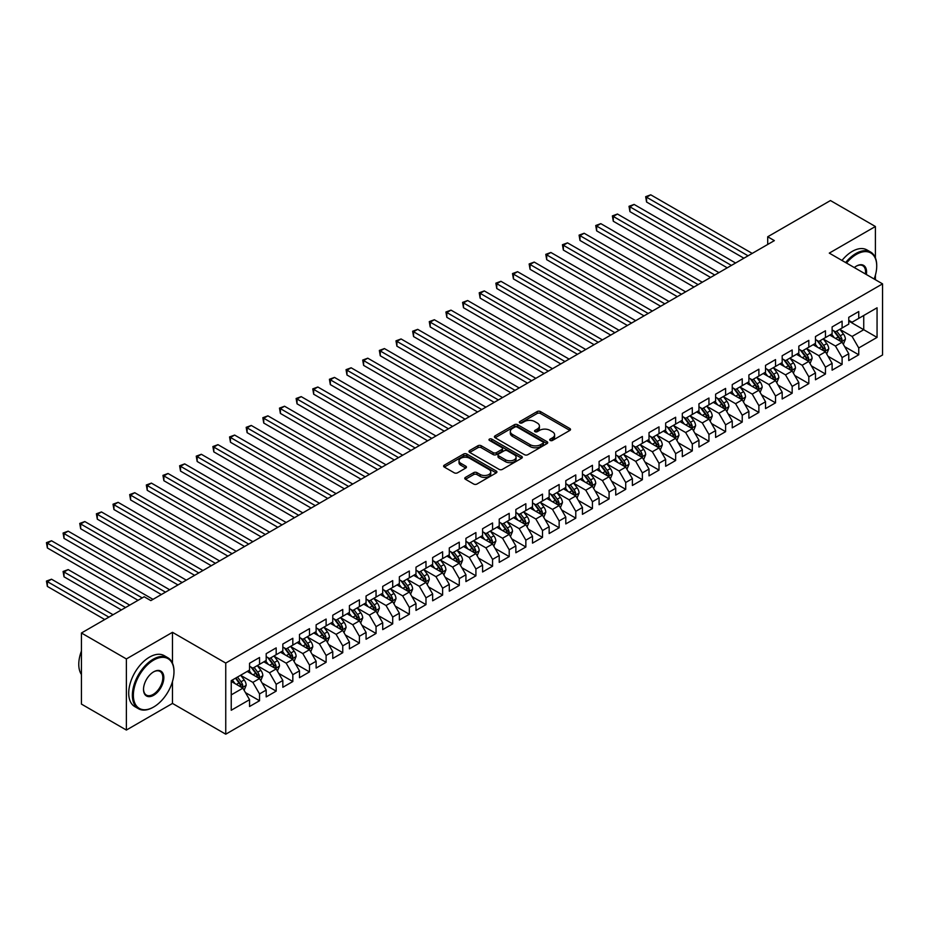<?xml version="1.0" encoding="UTF-8"?>
<svg xmlns="http://www.w3.org/2000/svg" width="929" height="929" viewBox="0 0 929 929"><rect width="100%" height="100%" fill="white"/><g stroke="black" fill="none" stroke-linecap="round" stroke-linejoin="round"><path stroke-width="1.39" d="M550.2 440.439A1.614 0.929 0 0 0 552.488 440.439L569.849 430.417A2.311 1.335 0 0 0 570.522 429.477A2.311 1.335 0 0 0 569.849 428.536L540.434 411.559A2.311 1.335 0 0 0 537.171 411.559L519.81 421.58A1.614 0.929 0 0 0 519.334 422.231A1.614 0.929 0 0 0 519.81 422.892A1.614 0.929 0 0 0 522.098 422.892L524.351 421.603A7.397 4.273 0 0 1 534.802 421.603L537.252 423.009A7.397 4.273 0 0 1 539.424 426.028A7.397 4.273 0 0 1 537.252 429.047L535.011 430.348A1.614 0.929 0 0 0 534.535 431.01A1.614 0.929 0 0 0 535.011 431.671A1.614 0.929 0 0 0 537.299 431.671L539.54 430.371A7.397 4.273 0 0 1 549.991 430.371L552.441 431.788A7.397 4.273 0 0 1 554.613 434.807A7.397 4.273 0 0 1 552.441 437.826L550.2 439.115A1.614 0.929 0 0 0 549.724 439.777A1.614 0.929 0 0 0 550.2 440.439L550.2 439.115M465.452 477.39A2.311 1.335 0 0 0 464.767 478.33A2.311 1.335 0 0 0 465.452 479.283L473.697 484.044A2.311 1.335 0 0 0 476.96 484.044L496.249 472.907A2.311 1.335 0 0 0 496.922 471.967A2.311 1.335 0 0 0 496.249 471.026L466.834 454.049A2.311 1.335 0 0 0 463.571 454.049L444.294 465.174A2.311 1.335 0 0 0 443.609 466.126A2.311 1.335 0 0 0 444.294 467.066L454.258 472.815A2.311 1.335 0 0 0 457.521 472.815L465.777 468.053A2.311 1.335 0 0 0 466.451 467.113A2.311 1.335 0 0 0 465.777 466.172L460.83 463.316A6.178 3.565 0 0 1 459.019 460.796A6.178 3.565 0 0 1 462.839 457.498A6.178 3.565 0 0 1 469.575 458.264L488.933 469.447A6.178 3.565 0 0 1 490.744 471.967A6.178 3.565 0 0 1 486.924 475.265A6.178 3.565 0 0 1 480.188 474.487L476.96 472.629A2.311 1.335 0 0 0 473.697 472.629L465.452 477.39L465.452 479.283M172.48 663.155L172.48 632.324L126.379 658.94L81.438 632.997L144.192 596.766L150.846 600.61L774.356 240.623L767.702 236.779L767.702 244.466M172.48 632.324L225.747 663.074L882.55 283.868L882.55 354.983L225.747 734.189L225.747 663.074M875.397 257.832L875.397 226.502L829.283 253.118L882.55 283.868M875.397 226.502L830.456 200.548L767.702 236.779M524.513 454.711A2.311 1.335 0 0 0 527.777 454.711L547.053 443.574A2.311 1.335 0 0 0 547.727 442.634A2.311 1.335 0 0 0 547.053 441.693L517.65 424.716A2.311 1.335 0 0 0 514.376 424.716L495.099 435.84A2.311 1.335 0 0 0 494.425 436.781A2.311 1.335 0 0 0 495.099 437.733L524.513 454.711M490.106 440.787A1.614 0.929 0 0 1 491.755 441.02L491.755 439.092L521.645 456.36A2.311 1.335 0 0 1 522.33 457.3A2.311 1.335 0 0 1 521.645 458.241L502.368 469.377A2.311 1.335 0 0 1 499.105 469.377L469.691 452.4L469.691 450.507A2.311 1.335 0 0 0 469.017 451.448A2.311 1.335 0 0 0 469.691 452.4M469.691 450.507L477.947 445.746A2.311 1.335 0 0 1 481.21 445.746L493.136 452.632A2.311 1.335 0 0 0 496.411 452.632L501.881 449.473A2.311 1.335 0 0 0 502.554 448.533A2.311 1.335 0 0 0 501.881 447.581L489.467 440.416A1.614 0.929 0 0 1 488.991 439.754A1.614 0.929 0 0 1 489.989 438.894A1.614 0.929 0 0 1 491.755 439.092M848.758 321.062L863.738 329.714L863.738 315.488L877.057 307.801L858.744 318.368L858.744 311.54L848.758 317.312L848.758 324.14L842.104 327.983L842.104 321.155L832.117 326.927L832.117 333.743L825.463 337.587L825.463 330.77L815.476 336.53L815.476 343.358L808.811 347.202L808.811 340.374L798.824 346.145L798.824 352.962L792.17 356.806L792.17 349.989L782.183 355.749L782.183 362.577L775.529 366.421L775.529 359.593L765.542 365.364L765.542 372.181L758.877 376.024L758.877 369.208L748.89 374.968L748.89 381.796L742.236 385.64L742.236 378.811L732.249 384.583L732.249 391.399L725.595 395.243L725.595 388.427L715.609 394.186L715.609 401.014L708.943 404.858L708.943 398.03L698.956 403.801L698.956 410.618L692.302 414.462L692.302 407.645L682.316 413.405L682.316 420.233L675.65 424.077L675.65 417.249L665.663 423.02L665.663 429.837L659.009 433.68L659.009 426.864L649.023 432.624L649.023 439.452L642.369 443.296L642.369 436.467L632.382 442.239L632.382 449.067L625.716 452.911L625.716 446.083L615.73 451.854L615.73 458.671L609.076 462.514L609.076 455.698L599.089 461.458L599.089 468.286L592.435 472.129L592.435 465.301L582.448 471.073L582.448 477.889L575.783 481.733L575.783 474.916L565.796 480.676L565.796 487.504L559.142 491.348L559.142 484.52L549.155 490.291L549.155 497.108L542.501 500.952L542.501 494.135L532.514 499.895L532.514 506.723L525.849 510.567L525.849 503.739L515.862 509.51L515.862 516.327L509.208 520.17L509.208 513.354L499.221 519.114L499.221 525.942L492.567 529.785L492.567 522.957L482.581 528.729L482.581 535.545L475.915 539.389L475.915 532.572L465.928 538.332L465.928 545.16L459.274 549.004L459.274 542.176L449.288 547.947L449.288 554.764L442.634 558.608L442.634 551.791L432.647 557.551L432.647 564.379L425.981 568.223L425.981 561.395L415.995 567.166L415.995 573.994L409.341 577.838L409.341 571.01L399.354 576.77L399.354 583.598L392.7 587.442L392.7 580.625L382.713 586.385L382.713 593.213L376.048 597.057L376.048 590.229L366.061 596L366.061 602.816L359.407 606.66L359.407 599.844L349.42 605.603L349.42 612.432L342.755 616.275L342.755 609.447L332.768 615.219L332.768 622.035L326.114 625.879L326.114 619.062L316.127 624.822L316.127 631.65L309.473 635.494L309.473 628.666L299.486 634.437L299.486 641.254L292.821 645.098L292.821 638.281L282.834 644.041L282.834 650.869L276.18 654.713L276.18 647.885L266.193 653.656L266.193 660.473L259.539 664.316L259.539 657.5L249.553 663.26L249.553 670.088L231.24 680.655L231.24 710.255L249.553 699.688L242.887 688.157L231.24 681.421M877.057 307.801L877.057 337.401L858.744 347.969L852.09 336.437L840.025 329.47M844.682 346.668L858.744 354.785L858.744 347.969M858.744 354.785L848.758 360.557L848.758 353.728L842.104 357.572L835.45 346.041L823.373 339.073M828.041 356.283L842.104 364.4L842.104 357.572M842.104 364.4L832.117 370.172L832.117 363.344L825.463 367.187L818.797 355.656L806.732 348.689M811.389 365.887L825.463 374.015L825.463 367.187M825.463 374.015L815.476 379.775L815.476 372.947L808.811 376.791L802.157 365.26L790.091 358.292M794.748 375.502L808.811 383.619L808.811 376.791M808.811 383.619L798.824 389.39L798.824 382.562L792.17 386.406L785.516 374.875L773.439 367.907M778.107 385.105L792.17 393.234L792.17 386.406M792.17 393.234L782.183 398.994L782.183 392.177L775.529 396.021L768.864 384.49L756.798 377.522M761.455 394.72L775.529 402.838L775.529 396.021M775.529 402.838L765.542 408.609L765.542 401.781L758.877 405.625L752.223 394.093L740.158 387.126M744.814 404.324L758.877 412.453L758.877 405.625M758.877 412.453L748.89 418.213L748.89 411.396L742.236 415.24L735.582 403.709L723.505 396.741M728.173 413.939L742.236 422.056L742.236 415.24M742.236 422.056L732.249 427.828L732.249 421L725.595 424.843L718.93 413.312L706.864 406.345M711.521 423.543L725.595 431.671L725.595 424.843M725.595 431.671L715.609 437.431L715.609 430.615L708.943 434.458L702.289 422.927L690.224 415.96M694.88 433.158L708.943 441.275L708.943 434.458M708.943 441.275L698.956 447.046L698.956 440.218L692.302 444.062L685.637 432.531L673.571 425.563M678.24 442.773L692.302 450.89L692.302 444.062M692.302 450.89L682.316 456.65L682.316 449.833L675.65 453.677L668.996 442.146L656.931 435.178M661.587 452.377L675.65 460.494L675.65 453.677M675.65 460.494L665.663 466.265L665.663 459.437L659.009 463.281L652.355 451.749L640.29 444.782M644.947 461.992L659.009 470.109L659.009 463.281M659.009 470.109L649.023 475.869L649.023 469.052L642.369 472.896L635.703 461.365L623.638 454.397M628.306 471.595L642.369 479.712L642.369 472.896M642.369 479.712L632.382 485.484L632.382 478.656L625.716 482.499L619.062 470.968L606.997 464.001M611.654 481.21L625.716 489.328L625.716 482.499M625.716 489.328L615.73 495.087L615.73 488.271L609.076 492.115L602.422 480.583L590.356 473.616M595.013 490.814L609.076 498.931L609.076 492.115M609.076 498.931L599.089 504.702L599.089 497.874L592.435 501.718L585.769 490.187L573.704 483.219M578.372 500.429L592.435 508.546L592.435 501.718M592.435 508.546L582.448 514.318L582.448 507.489L575.783 511.333L569.129 499.802L557.063 492.834M561.72 510.033L575.783 518.161L575.783 511.333M575.783 518.161L565.796 523.921L565.796 517.105L559.142 520.948L552.488 509.406L540.411 502.45M545.079 519.648L559.142 527.765L559.142 520.948M559.142 527.765L549.155 533.536L549.155 526.708L542.501 530.552L535.836 519.021L523.77 512.053M528.438 529.251L542.501 537.38L542.501 530.552M542.501 537.38L532.514 543.14L532.514 536.323L525.849 540.167L519.195 528.636L507.129 521.668M511.786 538.866L525.849 546.984L525.849 540.167M525.849 546.984L515.862 552.755L515.862 545.927L509.208 549.771L502.554 538.239L490.477 531.272M495.145 548.47L509.208 556.599L509.208 549.771M509.208 556.599L499.221 562.359L499.221 555.542L492.567 559.386L485.902 547.855L473.836 540.887M478.493 558.085L492.567 566.202L492.567 559.386M492.567 566.202L482.581 571.974L482.581 565.146L475.915 568.989L469.261 557.458L457.196 550.491M461.852 567.7L475.915 575.817L475.915 568.989M475.915 575.817L465.928 581.577L465.928 574.761L459.274 578.604L452.62 567.073L440.543 560.106M445.212 577.304L459.274 585.421L459.274 578.604M459.274 585.421L449.288 591.192L449.288 584.364L442.634 588.208L435.968 576.677L423.903 569.709M428.559 586.919L442.634 595.036L442.634 588.208M442.634 595.036L432.647 600.796L432.647 593.979L425.981 597.823L419.327 586.292L407.262 579.324M411.919 596.523L425.981 604.64L425.981 597.823M425.981 604.64L415.995 610.411L415.995 603.583L409.341 607.427L402.687 595.895L390.61 588.928M395.278 606.138L409.341 614.255L409.341 607.427M409.341 614.255L399.354 620.015L399.354 613.198L392.7 617.042L386.034 605.511L373.969 598.543M378.626 615.741L392.7 623.858L392.7 617.042M392.7 623.858L382.713 629.63L382.713 622.802L376.048 626.645L369.394 615.114L357.328 608.147M361.985 625.356L376.048 633.473L376.048 626.645M376.048 633.473L366.061 639.245L366.061 632.417L359.407 636.26L352.741 624.729L340.676 617.762M345.344 634.96L359.407 643.089L359.407 636.26M359.407 643.089L349.42 648.848L349.42 642.032L342.755 645.876L336.101 634.333L324.035 627.365M328.692 644.575L342.755 652.692L342.755 645.876M342.755 652.692L332.768 658.464L332.768 651.635L326.114 655.479L319.46 643.948L307.394 636.98M312.051 654.179L326.114 662.307L326.114 655.479M326.114 662.307L316.127 668.067L316.127 661.251L309.473 665.094L302.808 653.563L290.742 646.596M295.41 663.794L309.473 671.911L309.473 665.094M309.473 671.911L299.486 677.682L299.486 670.854L292.821 674.698L286.167 663.167L274.101 656.199M278.758 673.397L292.821 681.526L292.821 674.698M292.821 681.526L282.834 687.286L282.834 680.469L276.18 684.313L269.526 672.782L257.461 665.814M262.117 683.012L276.18 691.13L276.18 684.313M276.18 691.13L266.193 696.901L266.193 690.073L259.539 693.917L252.874 682.385L240.808 675.418M245.477 692.628L259.539 700.745L259.539 693.917M259.539 700.745L249.553 706.504L249.553 699.688M249.553 666.244L252.874 668.16L259.539 664.316M231.24 694.88L242.887 688.157M266.193 656.629L269.526 658.556L276.18 654.713M252.874 682.385L259.539 678.542L247.219 671.435M266.193 690.073L259.539 678.542M282.834 647.025L286.167 648.941L292.821 645.098M269.526 672.782L276.18 668.938L263.859 661.82M282.834 680.469L276.18 668.938M299.486 637.41L302.808 639.338L309.473 635.494M286.167 663.167L292.821 659.323L280.512 652.216M299.486 670.854L292.821 659.323M316.127 627.807L319.46 629.723L326.114 625.879M302.808 653.563L309.473 649.719L297.152 642.601M316.127 661.251L309.473 649.719M332.768 618.191L336.101 620.119L342.755 616.275M319.46 643.948L326.114 640.104L313.793 632.997M332.768 651.635L326.114 640.104M349.42 608.588L352.741 610.504L359.407 606.66M336.101 634.333L342.755 630.489L330.445 623.382M349.42 642.032L342.755 630.489M366.061 598.973L369.394 600.9L376.048 597.057M352.741 624.729L359.407 620.886L347.086 613.779M366.061 632.417L359.407 620.886M382.713 589.369L386.034 591.285L392.7 587.442M369.394 615.114L376.048 611.27L363.727 604.164M382.713 622.802L376.048 611.27M399.354 579.754L402.687 581.682L409.341 577.838M386.034 605.511L392.7 601.667L380.379 594.548M399.354 613.198L392.7 601.667M415.995 570.151L419.327 572.067L425.981 568.223M402.687 595.895L409.341 592.052L397.02 584.945M415.995 603.583L409.341 592.052M432.647 560.535L435.968 562.451L442.634 558.608M419.327 586.292L425.981 582.448L413.672 575.33M432.647 593.979L425.981 582.448M449.288 550.92L452.62 552.848L459.274 549.004M435.968 576.677L442.634 572.833L430.313 565.726M449.288 584.364L442.634 572.833M465.928 541.317L469.261 543.233L475.915 539.389M452.62 567.073L459.274 563.229L446.954 556.111M465.928 574.761L459.274 563.229M482.581 531.702L485.902 533.629L492.567 529.785M469.261 557.458L475.915 553.614L463.606 546.507M482.581 565.146L475.915 553.614M499.221 522.098L502.554 524.014L509.208 520.17M485.902 547.855L492.567 544.011L480.247 536.892M499.221 555.542L492.567 544.011M515.862 512.483L519.195 514.411L525.849 510.567M502.554 538.239L509.208 534.396L496.887 527.289M515.862 545.927L509.208 534.396M532.514 502.879L535.836 504.795L542.501 500.952M519.195 528.636L525.849 524.792L513.54 517.674M532.514 536.323L525.849 524.792M549.155 493.264L552.488 495.192L559.142 491.348M535.836 519.021L542.501 515.177L530.18 508.07M549.155 526.708L542.501 515.177M565.796 483.661L569.129 485.577L575.783 481.733M552.488 509.406L559.142 505.562L546.821 498.455M565.796 517.105L559.142 505.562M582.448 474.045L585.769 475.973L592.435 472.129M569.129 499.802L575.783 495.958L563.473 488.851M582.448 507.489L575.783 495.958M599.089 464.442L602.422 466.358L609.076 462.514M585.769 490.187L592.435 486.343L580.114 479.236M599.089 497.874L592.435 486.343M615.73 454.827L619.062 456.754L625.716 452.911M602.422 480.583L609.076 476.74L596.755 469.621M615.73 488.271L609.076 476.74M632.382 445.223L635.703 447.139L642.369 443.296M619.062 470.968L625.716 467.124L613.407 460.018M632.382 478.656L625.716 467.124M649.023 435.608L652.355 437.536L659.009 433.68M635.703 461.365L642.369 457.521L630.048 450.402M649.023 469.052L642.369 457.521M665.663 425.993L668.996 427.921L675.65 424.077M652.355 451.749L659.009 447.906L646.689 440.799M665.663 459.437L659.009 447.906M682.316 416.389L685.637 418.305L692.302 414.462M668.996 442.146L675.65 438.302L663.341 431.184M682.316 449.833L675.65 438.302M698.956 406.774L702.289 408.702L708.943 404.858M685.637 432.531L692.302 428.687L679.982 421.58M698.956 440.218L692.302 428.687M715.609 397.171L718.93 399.087L725.595 395.243M702.289 422.927L708.943 419.084L696.622 411.965M715.609 430.615L708.943 419.084M732.249 387.556L735.582 389.483L742.236 385.64M718.93 413.312L725.595 409.468L713.275 402.362M732.249 421L725.595 409.468M748.89 377.952L752.223 379.868L758.877 376.024M735.582 403.709L742.236 399.865L729.915 392.746M748.89 411.396L742.236 399.865M765.542 368.337L768.864 370.265L775.529 366.421M752.223 394.093L758.877 390.25L746.568 383.143M765.542 401.781L758.877 390.25M782.183 358.733L785.516 360.649L792.17 356.806M768.864 384.49L775.529 380.646L763.208 373.528M782.183 392.177L775.529 380.646M798.824 349.118L802.157 351.046L808.811 347.202M785.516 374.875L792.17 371.031L779.849 363.924M798.824 382.562L792.17 371.031M815.476 339.515L818.797 341.431L825.463 337.587M802.157 365.26L808.811 361.416L796.501 354.309M815.476 372.947L808.811 361.416M832.117 329.9L835.45 331.827L842.104 327.983M818.797 355.656L825.463 351.812L813.142 344.705M832.117 363.344L825.463 351.812M848.758 320.296L852.09 322.212L858.744 318.368M835.45 346.041L842.104 342.197L829.783 335.09M848.758 353.728L842.104 342.197M81.438 632.997L81.438 704.101L126.379 730.055L172.48 703.427L225.747 734.189M126.379 658.94L126.379 730.055M875.397 279.734L875.397 275.216M852.09 336.437L863.738 329.714L877.057 337.401M172.48 703.427L172.48 681.514M550.851 440.671L552.441 439.742A7.397 4.273 0 0 0 554.613 436.723L554.613 434.807M539.424 426.028L539.424 427.955A7.397 4.273 0 0 1 537.252 430.975L535.65 431.892M569.849 428.536L569.849 430.417L540.434 413.475A2.311 1.335 0 0 0 537.171 413.475L520.461 423.125M547.03 443.597L517.65 426.632A2.311 1.335 0 0 0 514.376 426.632L495.134 437.745M542.966 443.296A1.614 0.929 0 0 0 543.442 442.634A1.614 0.929 0 0 0 542.966 441.972L517.163 427.073A1.614 0.929 0 0 0 514.875 427.073L512.506 428.432A7.397 4.273 0 0 0 510.335 431.451A7.397 4.273 0 0 0 512.506 434.47L530.145 444.666A7.397 4.273 0 0 0 540.597 444.666L542.966 443.296L542.966 445.212A1.614 0.929 0 0 0 543.442 444.55L543.442 442.634M510.335 431.451L510.335 433.378A7.397 4.273 0 0 0 512.506 436.398L512.506 434.47M542.966 445.212L540.597 446.582A7.397 4.273 0 0 1 530.145 446.582L512.506 436.398M469.726 452.411L477.947 447.673L477.947 445.746M502.554 448.533L502.554 450.449A2.311 1.335 0 0 1 501.881 451.389L496.411 454.56A2.311 1.335 0 0 1 493.136 454.56L481.21 447.673A2.311 1.335 0 0 0 477.947 447.673M491.755 441.02L521.622 458.264M505.515 459.774A6.178 3.565 0 0 0 512.251 460.552A6.178 3.565 0 0 0 516.071 457.254A6.178 3.565 0 0 0 514.26 454.734L507.431 450.797A2.311 1.335 0 0 0 504.168 450.797L498.699 453.956A2.311 1.335 0 0 0 498.014 454.896A2.311 1.335 0 0 0 498.699 455.837L505.515 459.774L505.515 461.701A6.178 3.565 0 0 0 512.251 462.468A6.178 3.565 0 0 0 516.071 459.181L516.071 457.254M498.014 454.896L498.014 456.813A2.311 1.335 0 0 0 498.699 457.765L498.699 455.837M505.515 461.701L498.699 457.765M490.744 471.967L490.744 473.895A6.178 3.565 0 0 1 486.924 477.192A6.178 3.565 0 0 1 480.188 476.414L476.96 474.556A2.311 1.335 0 0 0 473.697 474.556L465.475 479.294M459.019 460.796L459.019 462.712A6.178 3.565 0 0 0 460.83 465.232L460.83 463.316M465.743 468.077L460.83 465.232M496.214 472.931L466.834 455.965A2.311 1.335 0 0 0 463.571 455.965L444.317 467.078L444.294 465.174M843.335 344.334L845.402 339.294A6.236 3.6 -120 0 0 843.404 333.987L839.874 329.272M834.242 337.657L831.548 334.068M646.572 240.46L710.604 277.434L613.291 221.241L613.291 216.434L617.448 214.03L718.93 272.627M840.931 341.524L842.034 339.561A6.236 3.6 -120 0 0 840.246 335.81L836.704 331.096M834.695 331.386L839.061 337.215A3.182 1.835 60 0 1 839.63 338.179L842.034 339.561M833.592 330.759L838.248 336.972A6.236 3.6 60 0 1 840.037 340.722L840.164 341.082M748.066 255.812L646.572 197.215L650.741 194.811L752.223 253.408M743.897 258.216L646.572 202.023L646.572 197.215L645.667 196.693L650.741 194.811M646.572 202.023L645.667 196.693M826.694 353.949L828.749 348.909A6.236 3.6 -120 0 0 826.764 343.602L823.222 338.876M817.59 347.272L814.907 343.684M629.932 250.075L693.963 287.038L596.639 230.856L596.639 226.049L600.808 223.645L702.289 282.23M824.278 351.127L825.382 349.176A6.236 3.6 -120 0 0 823.605 345.425L820.063 340.699M818.043 341.001L822.409 346.831A3.182 1.835 60 0 1 822.989 347.794L825.382 349.176M816.951 340.362L821.608 346.575A6.236 3.6 60 0 1 823.384 350.326L823.512 350.686M810.042 363.553L812.109 358.513A6.236 3.6 -120 0 0 810.123 353.206L806.581 348.491M800.949 356.875L798.255 353.287M613.291 259.679L677.322 296.653L579.998 240.46L579.998 235.652L584.155 233.26L685.637 291.845M807.638 360.742L808.741 358.78A6.236 3.6 -120 0 0 806.953 355.029L803.422 350.314M801.402 350.605L805.768 356.434A3.182 1.835 60 0 1 806.349 357.398L808.741 358.78M800.299 349.978L804.955 356.19A6.236 3.6 60 0 1 806.744 359.941L806.871 360.301M731.413 265.415L629.932 206.83L634.089 204.426L735.582 263.012M727.256 267.819L629.932 211.638L629.932 206.83L629.014 206.296L634.089 204.426M629.932 211.638L629.014 206.296M714.773 275.03L612.374 215.911L617.448 214.03M613.291 221.241L612.374 215.911M874.143 279.014A28.718 16.583 120 0 0 876.721 266.089A28.718 16.583 120 0 0 856.422 254.372A28.718 16.583 120 0 0 846.516 263.07M845.645 262.559A29.426 16.989 -60 0 1 855.923 253.501A29.426 16.989 -60 0 1 870.636 252.049A29.426 16.989 -60 0 1 876.721 265.52A29.426 16.989 -60 0 1 876.721 265.81M854.308 267.564A14.365 8.291 -60 0 1 856.422 266.089L856.422 266.089A14.365 8.291 -60 0 1 866.351 274.519M865.422 273.985A13.656 7.885 120 0 0 862.739 265.706A13.656 7.885 120 0 0 856.166 266.24M841.988 260.445A29.426 16.989 -60 0 1 852.253 251.387A29.426 16.989 -60 0 1 866.966 249.936L870.636 252.049M153.18 707.271L153.68 706.992A28.718 16.583 120 0 0 173.978 671.818A28.718 16.583 120 0 0 153.68 660.089A28.718 16.583 120 0 0 133.37 695.264A28.718 16.583 120 0 0 153.68 706.992L153.18 707.271A29.426 16.989 -60 0 1 138.467 708.734A29.426 16.989 -60 0 1 133.95 685.161A29.426 16.989 -60 0 1 153.18 659.23A29.426 16.989 -60 0 1 167.894 657.767A29.426 16.989 -60 0 1 173.978 671.237A29.426 16.989 -60 0 1 173.978 671.528M153.68 671.818L153.68 671.818A14.365 8.291 -60 0 1 163.829 677.682A14.365 8.291 -60 0 1 153.68 695.264A14.365 8.291 -60 0 1 143.519 689.399A14.365 8.291 -60 0 1 153.68 671.818L153.68 671.818M143.53 689.109A13.656 7.885 120 0 0 146.352 695.078A13.656 7.885 120 0 0 153.18 694.404A13.656 7.885 120 0 0 162.099 682.374A13.656 7.885 120 0 0 159.997 671.423A13.656 7.885 120 0 0 153.424 671.969M81.438 674.547A29.426 16.989 -60 0 1 81.438 651.02M138.467 708.734L134.798 706.621A29.426 16.989 -60 0 1 130.292 683.047A29.426 16.989 -60 0 1 149.511 657.117A29.426 16.989 -60 0 1 164.224 655.653L167.894 657.767M793.401 373.168L795.468 368.128A6.236 3.6 -120 0 0 793.471 362.821L789.94 358.095M784.308 366.49L781.614 362.902M596.639 269.294L660.67 306.256L563.357 250.075L563.357 245.268L567.514 242.864L668.996 301.461M790.997 370.357L792.1 368.395A6.236 3.6 -120 0 0 790.312 364.644L786.77 359.918M784.761 360.22L789.127 366.049A3.182 1.835 60 0 1 789.696 367.013L792.1 368.395M783.658 359.581L788.315 365.794A6.236 3.6 60 0 1 790.103 369.545L790.231 369.905M776.76 382.771L778.816 377.743A6.236 3.6 -120 0 0 776.83 372.424L773.288 367.71M767.656 376.094L764.973 372.506M579.998 278.897L644.029 315.872L546.705 259.679L546.705 254.871L550.874 252.479L652.355 311.064M774.345 379.961L775.448 377.998A6.236 3.6 -120 0 0 773.671 374.248L770.129 369.533M768.109 369.823L772.475 375.653A3.182 1.835 60 0 1 773.056 376.617L775.448 377.998M767.017 369.196L771.674 375.409A6.236 3.6 60 0 1 773.451 379.16L773.578 379.52M698.12 284.634L595.733 225.515L600.808 223.645M596.639 230.856L595.733 225.515M681.48 294.249L579.081 235.13L584.155 233.26M579.998 240.46L579.081 235.13M760.108 392.386L762.175 387.347A6.236 3.6 -120 0 0 760.189 382.04L756.647 377.313M751.015 385.709L748.321 382.121M563.357 288.513L627.389 325.475L530.064 269.294L530.064 264.486L534.221 262.083L635.703 320.679M757.704 389.576L758.807 387.614A6.236 3.6 -120 0 0 757.019 383.863L753.489 379.137M751.468 379.438L755.834 385.268A3.182 1.835 60 0 1 756.415 386.232L758.807 387.614M750.365 378.8L755.022 385.012A6.236 3.6 60 0 1 756.81 388.763L756.938 389.123M664.839 303.853L562.44 244.733L567.514 242.864M563.357 250.075L562.44 244.733M743.467 401.99L745.534 396.962A6.236 3.6 -120 0 0 743.537 391.643L740.007 386.928M734.363 395.313L731.68 391.736M546.705 298.116L610.736 335.09L513.423 278.897L513.423 274.101L517.581 271.698L619.062 330.283M741.063 399.18L742.166 397.229A6.236 3.6 -120 0 0 740.378 393.466L736.836 388.752M734.827 389.042L739.194 394.871A3.182 1.835 60 0 1 739.763 395.835L742.166 397.229M733.724 388.415L738.381 394.628A6.236 3.6 60 0 1 740.169 398.378L740.285 398.738M648.187 313.468L545.787 254.349L550.874 252.479M546.705 259.679L545.787 254.349M726.826 411.605L728.882 406.565A6.236 3.6 -120 0 0 726.896 401.258L723.354 396.532M717.722 404.928L715.04 401.34M530.064 307.731L594.096 344.694L496.771 288.513L496.771 283.705L500.94 281.301L602.422 339.898M724.411 408.795L725.514 406.832A6.236 3.6 -120 0 0 723.737 403.081L720.196 398.367M718.175 398.657L722.541 404.487A3.182 1.835 60 0 1 723.122 405.45L725.514 406.832M717.083 398.018L721.74 404.231A6.236 3.6 60 0 1 723.517 407.982L723.645 408.342M710.174 421.209L712.241 416.18A6.236 3.6 -120 0 0 710.244 410.862L706.714 406.147M701.081 414.543L698.387 410.955M513.423 317.346L577.455 354.309L480.13 298.116L480.13 293.32L484.288 290.916L585.769 349.501M707.77 418.398L708.873 416.447A6.236 3.6 -120 0 0 707.085 412.697L703.555 407.97M701.534 408.261L705.901 414.09A3.182 1.835 60 0 1 706.481 415.066L708.873 416.447M700.431 407.634L705.088 413.846A6.236 3.6 60 0 1 706.876 417.597L707.004 417.957M693.533 430.824L695.6 425.784A6.236 3.6 -120 0 0 693.603 420.477L690.073 415.751M684.429 424.147L681.747 420.558M496.771 326.95L560.802 363.924L463.49 307.731L463.49 302.924L467.647 300.52L569.129 359.117M691.13 428.014L692.233 426.051A6.236 3.6 -120 0 0 690.444 422.3L686.903 417.585M684.894 417.876L689.26 423.705A3.182 1.835 60 0 1 689.829 424.669L692.233 426.051M683.79 417.237L688.447 423.45A6.236 3.6 60 0 1 690.235 427.201L690.352 427.572M676.893 440.427L678.948 435.399A6.236 3.6 -120 0 0 676.962 430.081L673.42 425.366M667.788 433.762L665.106 430.173M480.13 336.565L544.162 373.528L446.837 317.335L446.837 312.539L451.006 310.135L552.488 368.72M674.477 437.617L675.58 435.666A6.236 3.6 -120 0 0 673.792 431.915L670.262 427.189M668.241 427.479L672.608 433.309A3.182 1.835 60 0 1 673.188 434.284L675.58 435.666M667.15 426.852L671.795 433.065A6.236 3.6 60 0 1 673.583 436.816L673.711 437.176M660.24 450.042L662.307 445.003A6.236 3.6 -120 0 0 660.31 439.696L656.78 434.969M651.148 443.365L648.454 439.777M463.49 346.169L527.521 383.143L430.197 326.95L430.197 322.142L434.354 319.739L535.836 378.335M657.837 447.232L658.94 445.27A6.236 3.6 -120 0 0 657.151 441.519L653.621 436.804M651.601 437.094L655.967 442.924A3.182 1.835 60 0 1 656.548 443.888L658.94 445.27M650.497 436.456L655.154 442.668A6.236 3.6 60 0 1 656.942 446.431L657.07 446.791M643.6 459.658L645.667 454.618A6.236 3.6 -120 0 0 643.669 449.299L640.139 444.585M634.495 452.98L631.813 449.392M446.837 355.784L510.869 392.746L413.556 336.565L413.556 331.758L417.713 329.354L519.195 387.939M641.196 456.836L642.299 454.885A6.236 3.6 -120 0 0 640.511 451.134L636.969 446.408M634.948 446.71L639.326 452.539A3.182 1.835 60 0 1 639.895 453.503L642.299 454.885M633.857 446.071L638.513 452.284A6.236 3.6 60 0 1 640.302 456.034L640.418 456.394M626.947 469.261L629.014 464.221A6.236 3.6 -120 0 0 627.029 458.914L623.487 454.2M617.855 462.584L615.172 458.996M430.197 365.387L494.228 402.362L396.904 346.169L396.904 341.361L401.073 338.957L502.554 397.554M624.543 466.451L625.647 464.488A6.236 3.6 -120 0 0 623.858 460.738L620.328 456.023M618.308 456.313L622.674 462.143A3.182 1.835 60 0 1 623.254 463.106L625.647 464.488M617.216 455.686L621.861 461.899A6.236 3.6 60 0 1 623.649 465.65L623.777 466.01M610.307 478.876L612.374 473.836A6.236 3.6 -120 0 0 610.376 468.53L606.846 463.803M601.214 472.199L598.52 468.611M413.556 375.002L477.587 411.965L380.263 355.784L380.263 350.976L384.42 348.572L485.902 407.157M607.903 476.054L609.006 474.104A6.236 3.6 -120 0 0 607.218 470.353L603.687 465.626M601.667 465.928L606.033 471.758A3.182 1.835 60 0 1 606.614 472.722L609.006 474.104M600.564 465.29L605.22 471.502A6.236 3.6 60 0 1 607.009 475.253L607.136 475.613M593.666 488.48L595.721 483.44A6.236 3.6 -120 0 0 593.736 478.133L590.205 473.418M584.562 481.803L581.879 478.214M396.904 384.606L460.935 421.58L363.611 365.387L363.611 360.58L367.779 358.188L469.261 416.773M591.25 485.67L592.354 483.707A6.236 3.6 -120 0 0 590.577 479.956L587.035 475.242M585.015 475.532L589.381 481.361A3.182 1.835 60 0 1 589.961 482.325L592.354 483.707M583.923 474.905L588.58 481.117A6.236 3.6 60 0 1 590.356 484.868L590.484 485.228M577.014 498.095L579.081 493.055A6.236 3.6 -120 0 0 577.095 487.748L573.553 483.022M567.921 491.418L565.238 487.83M380.263 394.221L444.294 431.184L346.97 375.002L346.97 370.195L351.127 367.791L452.62 426.388M574.61 495.273L575.713 493.322A6.236 3.6 -120 0 0 573.925 489.571L570.394 484.845M568.374 485.147L572.74 490.976A3.182 1.835 60 0 1 573.321 491.94L575.713 493.322M567.282 484.508L571.927 490.721A6.236 3.6 60 0 1 573.716 494.472L573.843 494.832M560.373 507.698L562.44 502.67A6.236 3.6 -120 0 0 560.442 497.352L556.912 492.637M551.28 501.021L548.586 497.433M363.611 403.825L427.654 440.799L330.329 384.606L330.329 379.798L334.486 377.406L435.968 435.991M557.969 504.888L559.072 502.926A6.236 3.6 -120 0 0 557.284 499.175L553.754 494.46M551.733 494.751L556.099 500.58A3.182 1.835 60 0 1 556.68 501.544L559.072 502.926M550.63 494.123L555.287 500.336A6.236 3.6 60 0 1 557.075 504.087L557.203 504.447M543.732 517.314L545.787 512.274A6.236 3.6 -120 0 0 543.802 506.967L540.272 502.241M534.628 510.636L531.945 507.048M346.97 413.44L411.001 450.402L313.677 394.221L313.677 389.414L317.846 387.01L419.327 445.606M541.317 514.503L542.42 512.541A6.236 3.6 -120 0 0 540.643 508.79L537.101 504.064M535.081 504.366L539.447 510.195A3.182 1.835 60 0 1 540.028 511.159L542.42 512.541M533.989 503.727L538.646 509.94A6.236 3.6 60 0 1 540.423 513.691L540.55 514.051M527.08 526.917L529.147 521.889A6.236 3.6 -120 0 0 527.161 516.57L523.619 511.856M517.987 520.24L515.293 516.652M330.329 423.043L394.361 460.018L297.036 403.825L297.036 399.029L301.193 396.625L402.687 455.21M524.676 524.107L525.779 522.156A6.236 3.6 -120 0 0 523.991 518.394L520.461 513.679M518.44 513.969L522.806 519.799A3.182 1.835 60 0 1 523.387 520.763L525.779 522.156M517.348 513.342L521.993 519.555A6.236 3.6 60 0 1 523.782 523.306L523.91 523.666M510.439 536.532L512.506 531.493A6.236 3.6 -120 0 0 510.509 526.186L506.979 521.459M501.346 529.855L498.652 526.267M313.677 432.659L377.708 469.621L280.395 413.44L280.395 408.632L284.553 406.228L386.034 464.825M508.035 533.722L509.138 531.76A6.236 3.6 -120 0 0 507.35 528.009L503.808 523.282M501.799 523.584L506.166 529.414A3.182 1.835 60 0 1 506.735 530.378L509.138 531.76M500.696 522.946L505.353 529.158A6.236 3.6 60 0 1 507.141 532.909L507.269 533.269M493.798 546.136L495.854 541.108A6.236 3.6 -120 0 0 493.868 535.789L490.326 531.074M484.694 539.47L482.012 535.882M297.036 442.274L361.067 479.236L263.743 423.043L263.743 418.247L267.912 415.844L369.394 474.429M491.383 543.326L492.486 541.375A6.236 3.6 -120 0 0 490.709 537.612L487.168 532.898M485.147 533.188L489.513 539.017A3.182 1.835 60 0 1 490.094 539.993L492.486 541.375M484.055 532.561L488.712 538.774A6.236 3.6 60 0 1 490.489 542.524L490.617 542.884M477.146 555.751L479.213 550.711A6.236 3.6 -120 0 0 477.227 545.404L473.685 540.678M468.053 549.074L465.359 545.486M280.395 451.877L344.427 488.851L247.102 432.659L247.102 427.851L251.26 425.447L352.741 484.044M474.742 552.941L475.845 550.978A6.236 3.6 -120 0 0 474.057 547.227L470.527 542.513M468.506 542.803L472.873 548.633A3.182 1.835 60 0 1 473.453 549.596L475.845 550.978M467.403 542.164L472.06 548.377A6.236 3.6 60 0 1 473.848 552.128L473.976 552.5M460.505 565.355L462.572 560.326A6.236 3.6 -120 0 0 460.575 555.008L457.045 550.293M451.413 558.689L448.719 555.101M263.743 461.492L327.774 498.455L230.462 442.262L230.462 437.466L234.619 435.062L336.101 493.647M458.102 562.544L459.205 560.593A6.236 3.6 -120 0 0 457.416 556.843L453.875 552.116M451.866 552.407L456.232 558.236A3.182 1.835 60 0 1 456.801 559.212L459.205 560.593M450.762 551.78L455.419 557.992A6.236 3.6 60 0 1 457.207 561.743L457.335 562.103M443.865 574.97L445.92 569.93A6.236 3.6 -120 0 0 443.934 564.623L440.392 559.897M434.76 568.293L432.078 564.704M247.102 471.096L311.134 508.07L213.809 451.877L213.809 447.07L217.978 444.666L319.46 503.263M441.449 572.159L442.552 570.197A6.236 3.6 -120 0 0 440.776 566.446L437.234 561.731M435.213 562.022L439.58 567.851A3.182 1.835 60 0 1 440.16 568.815L442.552 570.197M434.122 561.383L438.778 567.596A6.236 3.6 60 0 1 440.555 571.347L440.683 571.718M427.212 584.573L429.279 579.545A6.236 3.6 -120 0 0 427.294 574.227L423.752 569.512M418.12 577.908L415.426 574.319M230.462 480.711L294.493 517.674L197.169 461.492L197.169 456.685L201.326 454.281L302.808 512.866M424.808 581.763L425.912 579.812A6.236 3.6 -120 0 0 424.123 576.061L420.593 571.335M418.573 571.637L422.939 577.466A3.182 1.835 60 0 1 423.519 578.43L425.912 579.812M417.469 570.998L422.126 577.211A6.236 3.6 60 0 1 423.914 580.962L424.042 581.322M410.572 594.188L412.639 589.149A6.236 3.6 -120 0 0 410.641 583.842L407.111 579.115M401.467 587.511L398.785 583.923M213.809 490.315L277.841 527.289L180.528 471.096L180.528 466.288L184.685 463.885L286.167 522.481M408.168 591.378L409.271 589.416A6.236 3.6 -120 0 0 407.483 585.665L403.941 580.95M401.932 581.24L406.298 587.07A3.182 1.835 60 0 1 406.867 588.034L409.271 589.416M400.829 580.602L405.485 586.814A6.236 3.6 60 0 1 407.274 590.577L407.39 590.937M393.931 603.804L395.986 598.764A6.236 3.6 -120 0 0 394.001 593.445L390.459 588.731M384.827 597.126L382.144 593.538M197.169 499.93L261.2 536.892L163.876 480.711L163.876 475.903L168.044 473.5L269.526 532.085M391.515 600.982L392.619 599.031A6.236 3.6 -120 0 0 390.842 595.28L387.3 590.554M385.28 590.856L389.646 596.685A3.182 1.835 60 0 1 390.226 597.649L392.619 599.031M384.188 590.217L388.845 596.43A6.236 3.6 60 0 1 390.621 600.18L390.749 600.54M631.546 323.083L529.147 263.964L534.221 262.083M530.064 269.294L529.147 263.964M614.905 332.687L512.506 273.567L517.581 271.698M513.423 278.897L512.506 273.567M598.253 342.302L495.854 283.182L500.94 281.301M496.771 288.513L495.854 283.182M581.612 351.905L479.213 292.786L484.288 290.916M480.13 298.116L479.213 292.786M564.971 361.52L462.572 302.401L467.647 300.52M463.49 307.731L462.572 302.401M548.319 371.124L445.92 312.005L451.006 310.135M446.837 317.335L445.92 312.005M531.678 380.739L429.279 321.62L434.354 319.739M430.197 326.95L429.279 321.62M515.038 390.343L412.639 331.223L417.713 329.354M413.556 336.565L412.639 331.223M498.385 399.958L395.986 340.838L401.073 338.957M396.904 346.169L395.986 340.838M481.745 409.561L379.346 350.442L384.42 348.572M380.263 355.784L379.346 350.442M465.104 419.176L362.705 360.057L367.779 358.188M363.611 365.387L362.705 360.057M448.452 428.78L346.052 369.661L351.127 367.791M346.97 375.002L346.052 369.661M431.811 438.395L329.412 379.276L334.486 377.406M330.329 384.606L329.412 379.276M415.17 447.999L312.771 388.879L317.846 387.01M313.677 394.221L312.771 388.879M398.518 457.614L296.119 398.495L301.193 396.625M297.036 403.825L296.119 398.495M381.877 467.229L279.478 408.11L284.553 406.228M280.395 413.44L279.478 408.11M365.225 476.832L262.837 417.713L267.912 415.844M263.743 423.043L262.837 417.713M348.584 486.448L246.185 427.328L251.26 425.447M247.102 432.659L246.185 427.328M331.943 496.051L229.544 436.932L234.619 435.062M230.462 442.262L229.544 436.932M315.291 505.666L212.892 446.547L217.978 444.666M213.809 451.877L212.892 446.547M298.65 515.27L196.251 456.151L201.326 454.281M197.169 461.492L196.251 456.151M377.279 613.407L379.346 608.367A6.236 3.6 -120 0 0 377.36 603.06L373.818 598.346M368.186 606.73L365.492 603.142M180.528 509.533L244.559 546.507L147.235 490.315L147.235 485.507L151.392 483.103L252.874 541.7M374.875 610.597L375.978 608.634A6.236 3.6 -120 0 0 374.19 604.884L370.659 600.169M368.639 600.459L373.005 606.289A3.182 1.835 60 0 1 373.586 607.252L375.978 608.634M367.536 599.832L372.192 606.045A6.236 3.6 60 0 1 373.981 609.796L374.108 610.156M282.01 524.885L179.611 465.766L184.685 463.885M180.528 471.096L179.611 465.766M360.638 623.022L362.705 617.982A6.236 3.6 -120 0 0 360.707 612.675L357.177 607.949M351.534 616.345L348.851 612.757M163.876 519.148L227.907 556.111L130.594 499.93L130.594 495.122L134.751 492.718L236.233 551.315M358.234 620.2L359.337 618.249A6.236 3.6 -120 0 0 357.549 614.499L354.007 609.772M351.998 610.074L356.364 615.904A3.182 1.835 60 0 1 356.933 616.868L359.337 618.249M350.895 609.436L355.552 615.648A6.236 3.6 60 0 1 357.34 619.399L357.456 619.759M265.357 534.489L162.958 475.369L168.044 473.5M163.876 480.711L162.958 475.369M343.997 632.626L346.052 627.598A6.236 3.6 -120 0 0 344.067 622.279L340.525 617.564M334.893 625.949L332.21 622.36M147.235 528.752L211.266 565.726L113.942 509.533L113.942 504.726L118.111 502.334L219.592 560.919M341.582 629.816L342.685 627.853A6.236 3.6 -120 0 0 340.897 624.102L337.366 619.388M335.346 619.678L339.712 625.507A3.182 1.835 60 0 1 340.293 626.471L342.685 627.853M334.254 619.051L338.899 625.263A6.236 3.6 60 0 1 340.688 629.014L340.815 629.374M248.717 544.104L146.317 484.984L151.392 483.103M147.235 490.315L146.317 484.984M327.345 642.241L329.412 637.201A6.236 3.6 -120 0 0 327.414 631.894L323.884 627.168M318.252 635.564L315.558 631.975M130.594 538.367L194.625 575.33L97.301 519.148L97.301 514.341L101.458 511.937L202.94 570.534M324.941 639.431L326.044 637.468A6.236 3.6 -120 0 0 324.256 633.717L320.726 628.991M318.705 629.293L323.071 635.122A3.182 1.835 60 0 1 323.652 636.086L326.044 637.468M317.602 628.654L322.258 634.867A6.236 3.6 60 0 1 324.047 638.618L324.175 638.978M232.076 553.707L129.677 494.588L134.751 492.718M130.594 499.93L129.677 494.588M310.704 651.844L312.771 646.816A6.236 3.6 -120 0 0 310.774 641.498L307.244 636.783M301.6 645.167L298.917 641.579M113.942 547.971L177.973 584.945L80.66 528.752L80.66 523.956L84.818 521.552L186.299 580.137M308.3 649.034L309.403 647.072A6.236 3.6 -120 0 0 307.615 643.321L304.073 638.606M302.053 638.897L306.431 644.726A3.182 1.835 60 0 1 307 645.69L309.403 647.072M300.961 638.269L305.618 644.482A6.236 3.6 60 0 1 307.406 648.233L307.522 648.593M215.423 563.322L113.024 504.203L118.111 502.334M113.942 509.533L113.024 504.203M294.063 661.46L296.119 656.42A6.236 3.6 -120 0 0 294.133 651.113L290.591 646.387M284.959 654.782L282.277 651.194M97.301 557.586L161.332 594.548L64.008 538.367L64.008 533.56L68.177 531.156L169.659 589.752M291.648 658.649L292.751 656.687A6.236 3.6 -120 0 0 290.963 652.936L287.433 648.21M285.412 648.512L289.778 654.341A3.182 1.835 60 0 1 290.359 655.305L292.751 656.687M284.32 647.873L288.965 654.086A6.236 3.6 60 0 1 290.754 657.837L290.882 658.196M198.783 572.926L96.384 513.807L101.458 511.937M97.301 519.148L96.384 513.807M277.411 671.063L279.478 666.035A6.236 3.6 -120 0 0 277.481 660.716L273.95 656.002M268.318 664.398L265.624 660.809M80.66 567.189L138.026 600.32L47.367 547.971L47.367 543.175L51.525 540.771L153.006 599.356M275.007 668.253L276.11 666.302A6.236 3.6 -120 0 0 274.322 662.54L270.792 657.825M268.771 658.115L273.138 663.945A3.182 1.835 60 0 1 273.718 664.909L276.11 666.302M267.668 657.488L272.325 663.701A6.236 3.6 60 0 1 274.113 667.452L274.241 667.812M182.142 582.541L79.743 523.422L84.818 521.552M80.66 528.752L79.743 523.422M260.77 680.678L262.826 675.638A6.236 3.6 -120 0 0 260.84 670.332L257.31 665.605M251.666 674.001L248.984 670.413M129.712 605.127L68.177 569.593L64.008 571.997L64.008 576.804L121.385 609.935M258.367 677.868L259.458 675.906A6.236 3.6 -120 0 0 257.681 672.155L254.14 667.44M252.119 667.73L256.497 673.56A3.182 1.835 60 0 1 257.066 674.524L259.458 675.906M251.027 667.092L255.684 673.304A6.236 3.6 60 0 1 257.461 677.055L257.588 677.415M64.008 576.804L63.091 571.474L125.543 607.531M63.091 571.474L68.177 569.593M165.49 592.156L63.091 533.037L68.177 531.156M64.008 538.367L63.091 533.037M244.118 690.282L246.185 685.254A6.236 3.6 -120 0 0 244.199 679.935L240.657 675.22M235.025 683.616L232.343 680.028M113.059 614.731L51.525 579.208L47.367 581.612L47.367 586.42L104.745 619.538M241.714 687.472L242.817 685.521A6.236 3.6 -120 0 0 241.029 681.77L237.499 677.044M235.931 677.949L239.845 683.163A3.182 1.835 60 0 1 240.425 684.139L242.817 685.521M235.501 678.193L239.032 682.92A6.236 3.6 60 0 1 240.82 686.67L240.948 687.03M47.367 586.42L46.45 581.078L108.902 617.135M46.45 581.078L51.525 579.208M142.195 597.916L46.45 542.641L51.525 540.771M47.367 547.971L46.45 542.641M552.441 439.742L552.441 437.826M535.011 431.671L535.011 430.348M537.252 430.975L537.252 429.047M519.81 422.892L519.81 421.58M537.171 413.475L537.171 411.559M540.434 413.475L540.434 411.559M495.099 437.733L495.099 435.84M514.376 426.632L514.376 424.716M517.65 426.632L517.65 424.716M547.053 443.574L547.053 441.693M530.145 446.582L530.145 444.666M540.597 446.582L540.597 444.666M481.21 447.673L481.21 445.746M493.136 454.56L493.136 452.632M496.411 454.56L496.411 452.632M501.881 451.389L501.881 449.473M521.645 458.241L521.645 456.36M473.697 474.556L473.697 472.629M476.96 474.556L476.96 472.629M480.188 476.414L480.188 474.487M465.777 468.053L465.777 466.172M463.571 455.965L463.571 454.049M466.834 455.965L466.834 454.049M496.249 472.907L496.249 471.026M841.326 341.744L845.355 339.422M840.246 335.81L843.404 333.987M835.647 338.47L838.248 336.972M824.673 351.359L828.714 349.025M823.605 345.425L826.764 343.602M818.995 348.085L821.608 346.575M808.033 360.975L812.062 358.64M806.953 355.029L810.123 353.206M802.354 357.688L804.955 356.19M791.392 370.578L795.421 368.244M790.312 364.644L793.471 362.821M785.702 367.303L788.315 365.794M774.74 380.193L778.781 377.859M773.671 374.248L776.83 372.424M769.061 376.907L771.674 375.409M758.099 389.797L762.128 387.463M757.019 383.863L760.189 382.04M752.42 386.522L755.022 385.012M741.458 399.412L745.488 397.078M740.378 393.466L743.537 391.643M735.768 396.126L738.381 394.628M724.806 409.015L728.847 406.693M723.737 403.081L726.896 401.258M719.127 405.741L721.74 404.231M708.165 418.631L712.195 416.297M707.085 412.697L710.244 410.862M702.487 415.344L705.088 413.846M691.513 428.234L695.554 425.912M690.444 422.3L693.603 420.477M685.834 424.959L688.447 423.45M674.872 437.849L678.913 435.515M673.792 431.915L676.962 430.081M669.194 434.563L671.795 433.065M658.231 447.453L662.261 445.13M657.151 441.519L660.31 439.696M652.553 444.178L655.154 442.668M641.579 457.068L645.62 454.734M640.511 451.134L643.669 449.299M635.9 453.793L638.513 452.284M624.938 466.672L628.979 464.349M623.858 460.738L627.029 458.914M619.26 463.397L621.861 461.899M608.298 476.287L612.327 473.953M607.218 470.353L610.376 468.53M602.619 473.012L605.22 471.502M591.645 485.902L595.686 483.568M590.577 479.956L593.736 478.133M585.967 482.615L588.58 481.117M575.005 495.505L579.046 493.171M573.925 489.571L577.095 487.748M569.326 492.231L571.927 490.721M558.364 505.121L562.393 502.786M557.284 499.175L560.442 497.352M552.685 501.834L555.287 500.336M541.712 514.724L545.753 512.39M540.643 508.79L543.802 506.967M536.033 511.449L538.646 509.94M525.071 524.339L529.112 522.005M523.991 518.394L527.161 516.57M519.392 521.053L521.993 519.555M508.43 533.943L512.46 531.62M507.35 528.009L510.509 526.186M502.752 530.668L505.353 529.158M491.778 543.558L495.819 541.224M490.709 537.612L493.868 535.789M486.099 540.272L488.712 538.774M475.137 553.161L479.167 550.839M474.057 547.227L477.227 545.404M469.459 549.887L472.06 548.377M458.496 562.777L462.526 560.442M457.416 556.843L460.575 555.008M452.806 559.49L455.419 557.992M441.844 572.38L445.885 570.058M440.776 566.446L443.934 564.623M436.166 569.105L438.778 567.596M425.203 581.995L429.233 579.661M424.123 576.061L427.294 574.227M419.525 578.721L422.126 577.211M408.563 591.599L412.592 589.276M407.483 585.665L410.641 583.842M402.872 588.324L405.485 586.814M391.91 601.214L395.951 598.88M390.842 595.28L394.001 593.445M386.232 597.939L388.845 596.43M375.27 610.817L379.299 608.495M374.19 604.884L377.36 603.06M369.591 607.543L372.192 606.045M358.617 620.433L362.658 618.099M357.549 614.499L360.707 612.675M352.939 617.158L355.552 615.648M341.977 630.048L346.018 627.714M340.897 624.102L344.067 622.279M336.298 626.761L338.899 625.263M325.336 639.651L329.365 637.317M324.256 633.717L327.414 631.894M319.657 636.377L322.258 634.867M308.683 649.266L312.725 646.932M307.615 643.321L310.774 641.498M303.005 645.98L305.618 644.482M292.043 658.87L296.084 656.536M290.963 652.936L294.133 651.113M286.364 655.595L288.965 654.086M275.402 668.485L279.432 666.151M274.322 662.54L277.481 660.716M269.724 665.199L272.325 663.701M258.75 678.089L262.791 675.766M257.681 672.155L260.84 670.332M253.071 674.814L255.684 673.304M242.109 687.704L246.15 685.37M241.029 681.77L244.199 679.935M236.43 684.418L239.032 682.92M173.978 671.818L173.978 671.237"/></g></svg>
